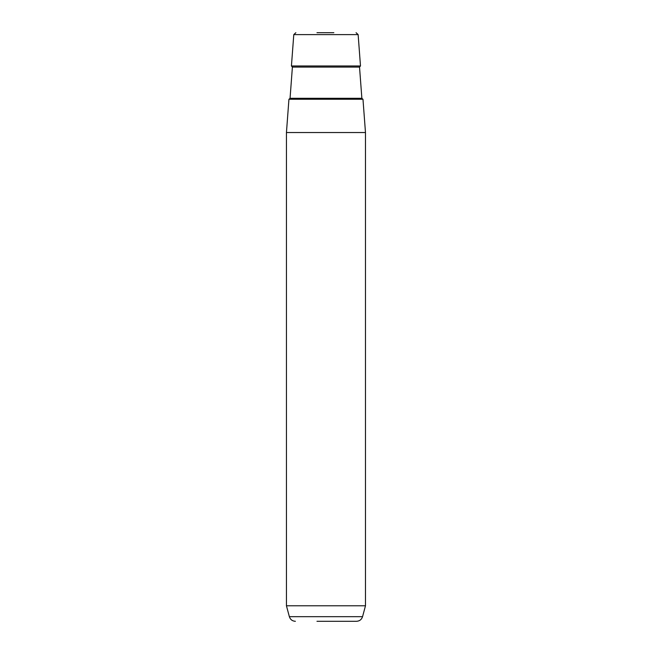 <?xml version="1.0" encoding="UTF-8"?>
<svg xmlns="http://www.w3.org/2000/svg" width="654" height="654" viewBox="0 0 654 654"><rect width="100%" height="100%" fill="white"/><g stroke="black" fill="none" stroke-linecap="round" stroke-linejoin="round"><path stroke-width="0.98" d="M333.851 32.7L316.969 32.7M362.978 99.253L288.937 99.253L286.444 132.533L365.48 132.533L362.978 99.253M365.48 605.776L362.553 616.673L289.362 616.673L286.444 605.776L365.48 605.776L365.48 132.533M293.785 34.621L358.139 34.621L360.485 65.98L291.431 65.98L293.785 34.621L295.861 32.7M316.969 621.3L356.528 621.3C359.577 621.112 361.588 619.575 362.553 616.673M352.784 621.3L334.954 621.3M361.866 98.296L359.528 67.092L292.395 67.092L290.057 98.296L361.866 98.296L362.905 99.253M286.444 605.776L286.444 132.533M358.139 34.621L356.062 32.7M289.362 616.673C290.327 619.575 292.338 621.112 295.387 621.3M290.057 98.296L289.019 99.253M292.395 67.092L291.431 65.98M359.528 67.092L360.485 65.98"/></g></svg>
